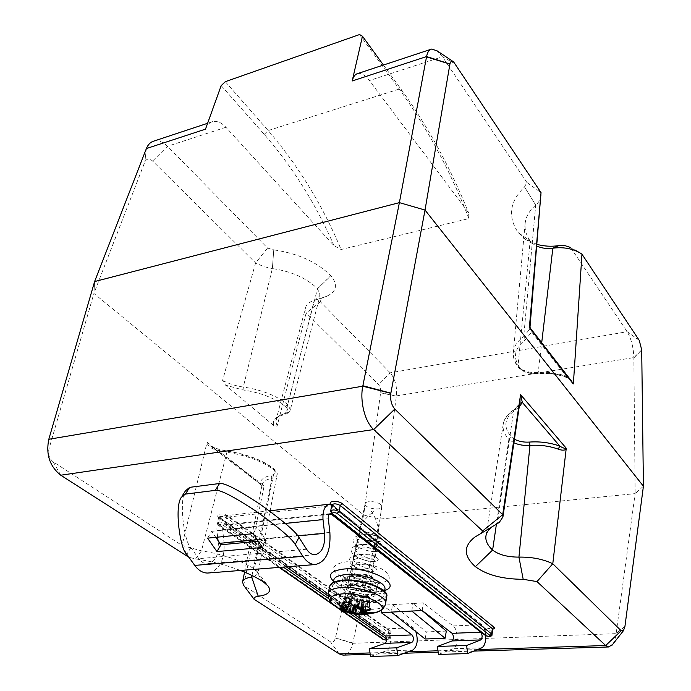 <?xml version="1.0" encoding="UTF-8"?>
<svg xmlns="http://www.w3.org/2000/svg" width="691" height="691" viewBox="0 0 691 691"><rect width="100%" height="100%" fill="white"/><g stroke="black" fill="none" stroke-linecap="round" stroke-linejoin="round"><path stroke-width="0.52" stroke-dasharray="3.46 2.59" d="M207.568 538.142L211.653 531.336L215.808 537.33M258.253 541.234L266.26 540.483L257.095 526.689L211.653 531.336M262.416 547.462L266.26 540.483M253.174 533.642L257.095 526.689M373.14 590.105L375.654 593.932C375.593 601.904 339.221 595.694 340.836 587.989C340.585 582.098 365.202 583.653 373.14 590.105M485.721 635.685C485.315 630.46 483.985 626.797 481.713 624.707L331.948 504.603M421.968 610.524L412.942 603.502L423.315 602.923L453.123 625.951C458.453 629.492 458.427 647.173 453.037 648.737L438.431 654.437M446.317 631.09L426.382 631.911L392.514 604.634L382.46 605.195L413.166 627.678L415.654 631.03M217.656 537.149L216.931 530.446C216.62 521.835 219.133 516.937 224.471 515.754L228.419 517.006L386.442 628.845C392.056 632.248 391.754 649.367 386.01 650.896L370.419 656.45M380.318 589.648C368.683 580.077 332.138 577.762 332.561 586.469C330.212 597.862 383.833 607.026 383.971 595.236C384.11 593.474 382.892 591.608 380.318 589.648M354.008 614.152L328.147 596.1M286.247 566.836L225.162 524.685C223.374 525.082 222.537 526.715 222.64 529.582L224.048 542.504C224.825 559.442 219.798 569.591 208.976 572.943M219.945 543.299L218.347 543.454C218.779 555.383 215.16 562.172 207.464 563.796C204.208 563.813 201.314 562.103 198.775 558.656L190.889 547.574C184.566 543.532 178.459 500.699 185.534 490.74M218.347 543.454L218.028 540.535M411.784 611.051L412.942 603.502L392.514 604.634L391.305 612.114M425.103 638.994L426.382 631.911M381.225 612.632L382.46 605.195M422.184 610.516L423.315 602.923M356.115 585.726C364.269 587.22 368.813 588.767 369.754 590.339L369.737 590.295C367.897 588.179 363.354 586.659 356.115 585.735L349.499 585.813L352.306 585.087L365.453 585.087L369.27 586.538L369.84 587.359C369.702 588.145 368.113 588.387 365.064 588.093C356.159 586.668 350.976 583.506 349.508 578.617C349.776 576.942 351.313 575.698 354.12 574.886C361.453 573.642 367.059 574.109 370.937 576.294L371.62 577.201C371.464 577.996 369.866 578.263 366.835 578.004C357.981 576.614 352.816 573.452 351.33 568.52C351.676 566.784 353.291 565.506 356.193 564.668C363.423 563.502 368.925 564.011 372.699 566.188L373.373 567.121C373.175 567.95 371.585 568.244 368.605 568.002C359.743 566.646 354.604 563.485 353.187 558.518C353.507 556.73 355.131 555.426 358.076 554.614C365.055 553.439 370.462 553.932 374.297 556.065L375.083 557.136C374.937 558 373.356 558.311 370.324 558.078C361.531 556.782 356.418 553.621 354.993 548.594C355.321 546.745 357.048 545.406 360.175 544.577C366.964 543.489 372.216 543.998 375.93 546.097L376.828 547.246C376.63 548.118 375.04 548.455 372.06 548.265C363.302 546.987 358.206 543.817 356.772 538.764C357.169 536.872 358.931 535.499 362.075 534.661C368.614 533.616 373.753 534.108 377.493 536.147L376.897 535.611C372.19 531.414 357.489 530.688 357.549 534.627C357.662 531.267 360.063 526.352 364.753 519.9C369.046 514.242 377.873 508.688 372.199 512.644C367.379 505.587 374.885 515.685 376.664 521.964C378.841 529.66 379.411 535.059 378.392 538.151L377.692 536.276C380.637 538.522 380.672 540.353 377.804 541.779L370.739 541.554L363.786 539.559C371.784 541.571 376.655 541.105 378.392 538.151M369.745 590.287L368.873 591.781C366.99 592.394 363.932 592.144 359.7 591.012L352.056 587.497C349.715 585.838 348.627 584.18 348.791 582.53C349.041 575.905 371.741 577.996 370.929 581.088L370.246 581.736L366.152 581.865L353.991 577.486L350.639 572.39C350.95 565.73 373.46 567.777 372.708 570.991L371.965 571.656L367.923 571.837L356.055 567.648C353.533 565.894 352.332 564.132 352.462 562.353C352.816 555.607 375.239 557.68 374.427 560.962L373.537 561.723L369.668 561.887L357.921 557.767C355.338 556.013 354.129 554.217 354.31 552.394C354.613 545.588 376.992 547.652 376.146 551.038L375.265 551.833L371.387 552.023L359.838 548.041C357.221 546.253 355.969 544.422 356.09 542.53C356.478 535.672 378.659 537.71 377.882 541.191L376.837 542.038L373.114 542.254L363.777 539.55C359.648 538.108 357.575 536.466 357.549 534.627L356.789 538.764M349.594 585.752L350.881 585.45C360.063 584.534 367.094 585.502 372 588.361C373.503 589.527 373.434 590.434 371.793 591.064C365.617 592.265 358.171 590.485 349.465 585.743C343.85 581.33 344.368 577.952 351.002 575.62C360.287 574.057 367.811 574.852 373.555 578.013C375.308 579.3 375.273 580.285 373.442 580.95C367.327 582.15 360.002 580.44 351.477 575.81C345.63 571.224 346.2 567.734 353.196 565.342C362.369 563.891 369.737 564.737 375.291 567.872C377.087 569.194 377.018 570.213 375.083 570.921C369.158 572.148 362.006 570.524 353.637 566.041C347.443 561.342 347.936 557.741 355.096 555.253C363.993 553.793 371.248 554.605 376.863 557.689C378.841 559.166 378.746 560.28 376.586 561.049C370.592 562.172 363.561 560.556 355.485 556.203C349.18 551.349 349.784 547.669 357.299 545.173C365.902 543.808 372.933 544.629 378.383 547.618C380.586 549.181 380.551 550.356 378.262 551.159C372.432 552.351 365.522 550.822 357.515 546.564C350.942 541.563 351.538 537.771 359.303 535.197C367.819 533.901 374.738 534.748 380.076 537.728C382.339 539.369 382.218 540.604 379.722 541.442L377.804 541.779M354.276 607.657L355.502 602.466L353.619 606.983M351.132 613.539L352.16 613.003L354.181 607.942M362.671 612.01L367.716 612.191L362.386 607.441L361.566 602.111L361.514 607.285M346.744 608.425L347.4 608.227M342.028 608.736L340.654 607.683L340.266 608.192M340.171 608.123L340.715 607.743L346.105 609.427M343.617 609.117L346.053 598.181L345.336 597.672L340.482 607.588L345.232 597.413L350.553 596.713C353.827 596.342 354.535 595.357 352.695 593.75L349.706 591.66L349.067 592.429L350.855 591.591L353.844 593.681L363.259 595.936L367.586 595.599L368.778 597.154L369.167 596.903L368.467 596.178L363.967 596.454C360.667 596.825 359.933 597.801 361.756 599.391L364.494 601.369L364.805 602.327L364.865 601.472L363.354 601.429L362.55 602.12L363.665 602.388L363.354 601.429L360.616 599.46L351.27 597.223L346.856 597.49L346.053 598.181L347.176 598.449L346.139 596.981L350.553 596.713M344.325 602.604L349.067 592.429L351.883 594.45L352.773 595.918L350 597.05L346.372 609.091L347.167 608.918M362.386 607.449L362.939 612.347M361.851 612.684L365.962 613.738L366.463 614.385M365.807 614.334L365.651 613.625L363.535 613.815M362.369 613.366L362.334 600.004L365.073 601.973L366.066 613.686L364.805 602.327L363.665 602.388L361.678 611.5M354.457 607.743L355.856 607.596L357.903 605.204L357.014 603.493L357.48 599.175L358.206 608.771M344.187 602.604L349.136 601.93L354.44 607.458L357.48 599.175M344.118 602.595L349.326 592.066L350.855 591.591L348.964 592.17L344.083 602.587M357.247 608.227L359.104 608.598M367.318 606.707L370.022 608.667M368.813 596.273L368.104 595.754L369.054 596.799L370.238 608.797M350.277 602.941L351.615 592.265L350.475 591.997L349.067 602.12M365.945 606.499L367.215 596.005L362.715 596.281L359.156 608.391L367.137 606.214L368.346 596.281L367.215 596.005L367.586 595.599L363.259 595.936M354.129 607.199L354.423 594.295L362.715 596.281L363.086 595.875L354.189 593.768L351.374 591.746L353.844 593.681M357.014 603.493L357.117 606.223L357.031 603.623L355.856 607.596M361.989 608.002L361.566 602.111M362.792 612.433L370.307 612.537M340.516 605.618L342.261 606.085L348.817 604.098L351.399 599.538L350.147 602.802L352.79 595.918L345.232 597.413L339.894 608.037M347.452 608.408L351.399 599.538M355.338 608.063L355.502 602.466M262.01 485.903L260.317 483.64L261.725 485.186L263.953 485.747L263.971 486.732C262.779 487.578 262.122 487.302 262.01 485.903L262.053 485.03C262.623 481.765 265.94 479.528 271.986 478.31L271.019 475.443C263.902 476.911 260.326 479.64 260.317 483.64L214.003 448.183L227.693 451.378C246.557 454.289 261.682 460.025 273.075 468.567C276.668 471.884 275.985 474.181 271.019 475.443M252.008 575.465L271.986 478.31C275.096 477.697 276.797 476.522 277.117 474.786L274.422 470.26C262.511 461.329 246.678 455.343 226.916 452.277L214.15 449.305C210.919 448.226 208.492 446.136 206.877 443.026L182.027 545.458L201.47 550.839C223.297 554.32 240.909 560.358 254.314 568.935L256.992 571.31L257.829 573.703L254.279 576.605M243.673 585.372L263.971 486.732M94.607 281.565L93.916 293.45L94.615 281.548M245.676 588.076L243.819 585.562L330.393 641.749C332.665 642.863 334.34 641.628 335.403 638.061L363.665 514.942L93.916 293.45L48.931 449.081C47.912 454.505 49.363 458.781 53.285 461.899L182.027 545.458L188.375 557.127M240.425 570.455C226.423 565.117 211.481 561.265 195.613 558.898L188.945 557.317M370.48 572.407C365.677 568.408 350.847 567.51 350.873 571.198C349.715 576.069 372.086 579.879 372.017 574.791L370.48 572.407M519.865 402.559L519.744 403.38M492.493 526.525L497.321 523.614M612.597 644.496C614.273 642.034 615.448 638.415 616.113 633.647L635.133 493.624L380.024 519.045L363.665 514.942L380.637 392.721C380.914 389.249 380.136 386.459 378.322 384.351L306.165 312.963L305.5 307.884C306.182 304.921 308.488 302.641 312.41 301.034L315.381 300.015L320.097 295.256L317.506 288.683C306.484 278.058 291.447 271.356 272.375 268.566L273.766 249.866C298.011 253.407 317.022 262.001 330.799 275.657L330.877 275.744C338.115 284.709 336.716 291.567 326.662 296.309L323.673 297.329C321.255 298.348 320.166 299.851 320.417 301.837L390.199 372.812C395.131 378.763 397.204 386.45 396.401 395.891L380.024 519.045L352.712 643.295C350.881 650.81 347.625 654.74 342.952 655.085M244.554 572.113L262.053 485.03L262.062 485.678L210.6 446.066L207.291 442.326L206.868 443.035M643.416 486.231L635.133 493.624L633.854 357.593C633.457 347.236 631.22 338.607 627.169 331.697L570.576 247.464L581.969 254.193M210.6 446.066L214.227 448.018L214.15 449.305M380.706 504.551C376.958 501.044 365.211 500.534 365.133 503.843C364.097 508.265 381.873 511.262 381.898 506.667L380.706 504.551M205.495 129.148C207.058 124.967 209.494 122.437 212.793 121.564C217.138 120.675 221.517 122.583 225.922 127.274L334.073 245.763L341.086 249.52L468.939 218.546L468.576 212.785L369.417 80.545C365.358 75.25 361.505 72.909 357.878 73.505M536.967 244.381L525.134 239.129L518.172 232.582C507.522 216.698 509.638 201.487 524.504 186.941L526.922 182.502L442.439 56.766L437.014 50.788M320.417 301.837L306.165 312.963L277.091 426.183L273.601 425.414C272.306 420.111 275.692 416.362 283.759 414.159L284.64 414.401L285.556 413.365L314.206 300.412L324.502 297.044L314.241 300.404M153.998 141.042C158.472 140.135 162.981 141.888 167.507 146.302L267.547 248.06L273.766 249.866L272.358 268.566L263.591 266.571L255.592 262.925L152.59 161.029C149.265 158.213 146.691 158.489 144.877 161.867L93.907 293.45M273.601 425.414L225.534 385.155L222.58 380.413L255.592 262.925L267.547 248.06M283.759 414.159C288.527 412.631 289.114 410.117 285.53 406.619C274.742 398.111 260.602 392.566 243.094 389.974L225.534 385.155M530.325 328.104L531.837 331.827L525.54 339.661C514.38 348.195 512.523 357.618 519.995 367.906C523.778 371.879 529.513 373.676 537.209 373.295C547.756 372.397 557.784 373.736 567.285 377.329L566.585 377.536L566.162 376.31C557.326 372.967 548.006 371.715 538.194 372.561C529.176 373.01 522.439 370.903 517.991 366.23C514.64 361.885 513.067 357.42 513.258 352.842C513.62 346.778 517.11 341.371 523.718 336.638L529.548 329.322L529.98 327.37M571.906 381.605L567.285 377.329L529.548 329.322M569.09 377.968L566.162 376.31M541.131 195.009C540.872 198.835 539.066 202.195 535.706 205.097C529.056 210.893 525.505 217.337 525.039 224.454C524.763 230.172 526.464 235.657 530.152 240.917L533.996 244.536L536.821 246.1M383.436 65.04L402.266 90.918C428.584 127.654 450.687 168.276 468.576 212.785M468.939 218.546C450.446 171.187 427.228 128.025 399.286 89.061L359.545 34.55M225.309 81.676L268.16 130.556C298.374 165.676 322.68 205.331 341.086 249.52M334.073 245.763C316.115 204.441 292.846 167.317 264.264 134.382L221.18 85.624M526.922 182.502L541.036 192.625M375.913 583.947C363.716 584.145 352.35 581.882 341.812 577.149C336.431 573.901 333.701 570.688 333.615 567.51C335.36 564.659 339.644 562.759 346.45 561.8C359.113 561.507 370.86 563.856 381.682 568.848C386.995 572.226 389.499 575.482 389.197 578.609C387.098 581.347 382.667 583.126 375.913 583.947M368.692 589.889C373.805 589.492 376.578 588.214 377.001 586.063L374.496 582.193C366.601 575.681 342.062 574.178 342.295 580.146C341.268 584.828 357.653 590.814 368.692 589.889M453.123 625.951L481.713 624.707M386.442 628.845L413.166 627.678M228.419 517.006L333.459 505.544M333.537 581.33C342.736 589.993 373.123 595.435 384.757 590.503M384.947 589.354C383.35 600.747 331.369 591.444 333.753 580.198L333.839 580.008C334.893 579.853 330.419 581.442 349.214 588.68C362.663 592.481 375.61 592.576 380.776 591.055L384.991 589.121M329.279 514.32L226.458 525.091M190.889 547.574L186.786 554.312M306.571 549.224L198.775 558.656M285.34 523.441L216.931 530.446M297.89 535.888L257.259 539.749M329.883 532.424L224.048 542.504M328.32 518.751L222.64 529.582M412.873 650.032L386.01 650.896M481.782 647.812L453.037 648.737M350.328 585.294C366.489 584.197 382.114 595.867 365.988 596.704C350.354 597.758 334.332 586.374 350.328 585.294M365.453 585.087L353.265 582.962C350.182 583.221 348.523 583.99 348.281 585.268C348.851 587.886 352.66 589.803 359.7 591.012M343.297 580.181C324.131 581.399 328.277 592.964 348.696 598.613C368.683 604.556 391.382 600.902 384.982 592.334M362.689 612.373L362.43 607.493M344.757 609.332L347.176 598.449L351.589 598.181L351.27 597.223M351.132 604.072L351.589 598.181L359.804 600.151L362.55 602.12L361.22 608.218M349.24 602.353L351.883 594.45L352.695 593.75M364.839 601.455L361.445 598.812L364.287 597.421L368.778 597.154L369.642 608.425M361.514 607.259L361.756 599.391M363.552 607.51L363.967 596.454M357.195 608.028L359.804 600.151L360.616 599.46M345.932 608.192L342.252 606.085L346.891 608.089L348.756 604.115M348.817 604.098L346.744 608.503M366.049 613.53C351.779 612.857 340.689 609.669 332.76 603.986M386.675 596.938C384.904 609.471 326.912 599.088 329.521 586.719L329.616 586.193M328.311 593.008L328.216 593.5C325.642 605.722 383.764 616.139 385.543 603.77M195.613 558.898L201.47 550.839L226.916 452.277L227.693 451.378M263.375 581.882L254.314 568.935L274.422 470.26L274.007 468.783L273.075 468.567M519.451 404.166L513.681 410.653C507.237 414.79 503.713 419.558 503.108 424.939C502.659 429.854 504.577 434.665 508.87 439.372L511.4 436.928C502.737 426.796 504.309 417.614 516.099 409.383L519.209 406.99M480.055 534.005L497.149 523.7L513.681 410.653L514.501 409.374L516.099 409.383M48.975 448.934L48.923 438.889M477.49 649.566L437.99 650.801M408.26 651.734L370.013 652.935M330.652 504.214L484.175 627.558L492.787 629.147M218.676 517.153L382.322 631.824C385.457 634.183 394.647 633.811 391.123 631.453L228.315 516.099C223.754 512.687 213.623 513.819 218.676 517.153L219.315 517.3L219.669 518.587L218.762 517.274C220.256 515.866 222.847 516.047 226.536 517.835L390.13 633.63C388.713 634.675 386.45 634.519 383.35 633.163L219.669 518.587L218.347 524.279L382.607 638.182C385.638 639.503 387.841 639.659 389.232 638.648L388.739 637.94L386.658 640.194M513.905 442.793L508.87 439.372L496.423 524.158M352.781 642.993L335.429 637.948M207.291 442.326L263.953 485.747M624.914 626.564L616.113 633.647L352.712 643.295L335.403 638.061M339.169 653.902L330.393 641.749M514.432 439.226L511.4 436.928M624.932 626.435L616.165 633.302M60.739 475.209L53.285 461.899M48.802 439.286L48.931 449.081M337.286 607.424L335.809 606.396M279.466 567.371L219.332 525.721C218.684 524.219 219.997 524.08 223.279 525.307L283.301 567.069M328.812 598.743L349.396 613.064M386.623 638.968L387.236 639.4M485.307 635.409L484.84 634.226C488.036 635.668 490.429 635.789 492.018 634.606M330.687 511.012L331.395 512.325L484.84 634.226L485.393 628.957L332.483 506.313L331.766 504.957M331.801 513.638L331.395 512.325L332.483 506.313L332.086 505.017L331.257 504.81M223.279 525.307L225.059 523.571C221.448 521.835 218.917 521.645 217.458 523.009L218.71 525.583L279.104 567.406M219.332 525.721L218.71 525.583L217.458 523.009L218.753 516.79L382.918 631.989L383.047 639.374M391.123 631.453L389.629 632.904L388.739 637.94L225.059 523.571L226.536 517.835L228.315 516.099M492.735 629.328C491.111 630.563 488.658 630.442 485.393 628.957L484.944 627.791C486.17 628.827 488.736 629.225 492.64 628.991M484.175 627.558L331.74 504.663M382.322 631.824L382.918 631.989C383.911 633.267 391.745 633.69 390.484 633.094L389.232 638.648L386.649 640.298M225.922 127.274L167.507 146.302L152.59 161.029M455.585 64.09L442.439 56.766L369.417 80.545M639.235 340.343L627.169 331.697L390.199 372.812L378.322 384.351M243.094 389.974L243.292 387.038C261.613 389.75 276.4 395.563 287.655 404.485L290.367 409.651C289.659 412.035 287.758 413.615 284.64 414.393L284.64 414.401C274.474 417.934 277.29 418.85 275.873 420.655C276.659 417.252 279.89 414.825 285.556 413.365C288.337 412.639 289.935 411.413 290.358 409.668L320.106 295.264M285.53 406.619L287.655 404.485L317.506 288.683L330.799 275.657M277.091 426.183L275.873 420.655L305.5 307.884M222.58 380.413C228.859 383.79 235.761 386.001 243.292 387.038L272.358 268.566M380.62 392.816L396.358 396.159M641.706 349.853L633.854 357.593L396.401 395.891L380.637 392.721M537.209 373.295L537.65 373.658L538.194 372.561L541.701 342.736M519.995 367.906L518.302 367.353L517.991 366.23L530.152 240.917L518.172 232.582M525.54 339.661L523.718 336.638L535.706 205.097L524.512 186.933M633.863 357.886L641.706 349.966M146.276 148.841L144.834 161.97M144.877 161.867L146.388 148.556M264.264 134.382L268.16 130.556L399.286 89.061L402.266 90.918M317.575 288.752L330.877 275.744M518.233 232.677L530.204 240.995M524.504 186.941L535.689 205.106M340.836 587.989L342.295 580.146C342.27 576.76 341.993 575.111 341.475 575.197L347.435 578.687C351.46 580.751 365.098 583.93 373.676 583.144L379.886 581.736C379.255 581.459 378.297 582.902 377.001 586.063L375.654 593.932M333.356 582.306L332.561 586.469M384.593 591.487L383.971 595.236M182.122 496.034L181.197 497.485M314.802 554.761L207.464 563.796M329.754 504.162L329.158 504.231M269.309 510.822L224.471 515.754M330.376 513.629L225.162 524.685M376.811 547.246L377.865 541.191M354.993 548.594L356.098 542.53M375.101 557.136L376.154 551.038M353.179 558.518L354.293 552.394M373.365 567.121L374.436 560.962M351.348 568.52L352.47 562.353M371.62 577.201L372.699 570.982M349.499 578.617L350.639 572.39M349.499 585.821L347.435 586.538L348.782 582.522M369.27 586.538L372 588.361M354.12 574.886L350.993 575.62M370.937 576.294L373.555 578.013M356.193 564.668L353.196 565.342M372.699 566.188L375.291 567.864M358.076 554.614L355.096 555.253M374.297 556.065L376.863 557.689M360.175 544.577L357.299 545.173M375.93 546.097L378.383 547.618M362.084 534.661L359.303 535.197M377.692 536.276L380.076 537.728M371.775 591.055L368.873 591.781M349.473 585.735L352.056 587.497M373.442 580.958L370.246 581.736M351.477 575.81L353.991 577.486M375.083 570.921L371.965 571.656M353.628 566.05L356.055 567.648M376.569 561.04L373.537 561.723M355.494 556.195L357.921 557.767M378.262 551.176L375.265 551.833M357.506 546.572L359.838 548.041M379.713 541.442L376.837 542.038M369.858 587.359L370.946 581.088M366.653 614.42L366.066 613.686L364.883 601.49M368.864 596.307L370.221 608.788M361.6 603.286L361.894 608.028M351.244 599.935L347.685 608.192M210.591 446.058L214.227 448.027L227.52 451.128C246.756 454.082 262.252 459.964 274.007 468.783C276.625 471.158 277.661 473.162 277.117 474.786L257.829 573.703M486.049 535.361L503.108 424.939C503.894 418.876 507.695 413.684 514.501 409.374L519.589 403.665L519.865 402.577M242.55 582.081L242.636 581.641M256.992 571.31L268.212 586.158M473.706 651.103L438.154 652.192M404.192 653.237L370.169 654.282M492.916 526.214L479.589 534.238M365.133 503.843L350.873 571.198M381.898 506.667L372.017 574.791M571.923 381.622L566.585 377.528C557.473 374.081 547.825 372.795 537.65 373.658C529.168 374.125 522.716 372.026 518.31 367.353C514.726 362.749 513.05 357.912 513.258 352.842L525.039 224.454M326.662 296.309L315.381 300.015M323.673 297.329L312.41 301.034M578.6 252.12L580.613 253.277M525.134 239.129L533.996 244.536M431.65 49.07L430.666 49.398M212.793 121.564L207.602 123.283"/><path stroke-width="1.04" d="M215.808 537.33L220.947 544.75L258.253 541.234M216.948 551.582L207.568 538.142L253.174 533.642L262.416 547.462L216.948 551.582L220.947 544.75M208.976 572.943L207.671 573.046C202.843 573.055 198.533 570.507 194.75 565.411L186.786 554.312C180.429 550.252 174.123 507.427 181.197 497.485L185.387 494.1L215.29 490.368C219.824 489.401 233.463 496.388 256.206 511.305C278.974 527.674 291.991 538.73 295.247 544.482L302.926 556.333C306.579 561.774 310.656 564.512 315.182 564.556C325.979 562.068 330.885 551.358 329.883 532.424L328.32 518.751C328.165 515.719 328.916 514 330.574 513.612L480.798 632.187L452.13 633.327L422.184 610.516L411.784 611.051L445.09 638.251L446.317 631.09L421.968 610.524M411.784 611.051L381.225 612.632L412.069 634.917L385.276 635.988L354.008 614.152M328.147 596.1L286.247 566.836M182.122 496.034L185.534 490.74L189.723 487.345L219.522 483.519C224.048 482.543 237.6 489.478 260.196 504.335C282.818 520.634 295.739 531.655 298.961 537.399L306.571 549.224C309.015 552.895 311.753 554.743 314.802 554.761C321.971 553.111 325.228 545.976 324.58 533.357L297.89 535.888M218.028 540.535L217.656 537.149M331.948 504.603L329.754 504.162C324.796 505.337 322.542 510.476 323.008 519.589L324.58 533.357M369.521 648.737L370.419 656.45L397.662 655.647L396.746 647.821L369.521 648.737L385.129 643.347L411.966 642.38C413.866 640.22 413.9 637.733 412.069 634.917M467.626 653.582L466.641 645.48L437.472 646.456L438.431 654.437L467.626 653.582L481.782 647.812C484.546 646.163 485.859 642.12 485.721 635.685M397.662 655.647L412.873 650.032C417.476 646.232 418.409 639.892 415.654 631.03M396.746 647.821L411.966 642.38M445.09 638.251L425.103 638.994L391.305 612.114M466.641 645.48L480.815 639.901C482.56 637.681 482.551 635.107 480.798 632.187M452.13 633.327C453.918 636.204 453.909 638.743 452.095 640.937L437.472 646.456M385.276 635.988C387.133 638.76 387.081 641.213 385.129 643.347M353.619 606.983L351.365 612.105L350.527 611.993L351.158 613.539L352.298 612.796L351.365 612.105L351.434 613.09L352.298 612.796L354.25 607.639L354.716 607.752L350.743 603.062L348.463 602.094L344.187 602.604M332.76 603.986L332.518 603.779C337.959 608.512 344.178 611.768 351.158 613.539L351.132 613.539M354.198 607.899L353.766 612.9L354.423 613.815L355.165 613.038L352.177 612.995M346.243 609.376L347.236 609.065L346.709 608.581L346.243 609.376M351.132 604.072L350.527 611.993L344.524 610.386L344.662 611.336L350.778 612.977M340.266 608.192L339.566 608.322L344.662 611.336M342.468 610.334L343.496 609.661L342.028 608.736M344.757 609.332L344.524 610.386L343.617 609.117M362.17 612.511L362.637 613.392L362.697 612.433L362.17 612.511M362.369 613.366L361.79 612.649L361.523 608.132L361.834 612.606M359.225 614.791L359.942 614.049L355.494 613.167L354.69 613.902L359.225 614.791M363.535 613.815L359.942 614.049L361.22 608.218M361.678 611.5L361.168 613.858L361.583 614.869L366.766 614.411L362.637 613.392L373.036 612.235L363.181 612.476L362.542 611.509L362.671 612.01M359.251 614.8L364.727 614.783L378.608 611.656C375.636 612.96 371.456 613.582 366.049 613.53M347.4 608.227L346.744 608.425M346.105 609.427L339.566 608.322M347.685 608.192L346.502 609.531L340.171 608.123M337.303 603.735L346.701 608.486L347.746 608.08L350.156 602.802L347.728 607.83L346.709 608.425L337.303 603.735L345.647 609.402M362.939 612.347L370.298 609.972L369.694 609.03L363.276 611.319L363.76 612.295M366.653 614.42L362.835 613.478M355.856 607.596L354.457 607.743M357.903 605.204L359.389 602.466L354.716 607.752M349.24 602.353L347.495 607.562L344.118 602.595M344.325 602.604L343.125 603.502L346.528 608.201M343.833 602.371L343.125 603.502M357.886 605.29L357.204 608.002L357.126 606.214L357.195 608.063L358.085 608.901L357.247 608.227M358.206 608.771L358.905 608.788L357.973 608.788L359.389 602.466M370.022 608.667L369.694 609.03L369.642 608.425M370.221 608.788L367.975 606.75L365.599 606.603L358.672 608.693M370.298 609.972L370.825 608.797M349.067 602.12L344.083 602.587M350.743 603.062L348.463 602.094M365.945 606.499L359.104 608.598M367.975 606.75L365.599 606.603M354.129 607.199L350.277 602.941M363.552 607.51L363.276 611.319L362.542 611.509L361.989 608.002M370.307 612.537L373.036 612.235M338.892 604.772L340.516 605.618M357.195 608.028L355.494 613.167L355.338 608.063M351.486 613.548L354.69 613.902M347.167 608.918L347.452 608.408M188.945 557.317L60.739 475.209C49.726 466.356 45.753 454.376 48.802 439.286L94.615 281.548L399.389 202.644L362.784 386.2C359.683 400.84 364.779 421.665 373.684 429.56L482.62 530.964L481.014 533.435L474.777 537.14C463.315 546.149 463.514 555.987 475.373 566.663C486.619 574.972 502.556 579.188 523.182 579.308L537.002 581.589L605.696 645.541L608.685 646.931L612.597 644.496M536.821 246.1C541.813 248.276 547.134 248.976 552.791 248.207L552.843 248.199C563.26 246.825 572.519 248.518 580.613 253.277L581.969 254.193L639.235 340.343L641.706 349.853L643.416 486.231L624.914 626.564L623.472 630.667L621.183 630.736L552.783 563.761C543.117 559.123 531.845 556.903 518.941 557.11C507.514 557.119 498.738 554.761 492.614 550.053C487.768 545.579 485.514 541.088 485.859 536.57C486.222 532.899 488.433 529.548 492.493 526.525M643.416 486.231L425.025 210.055L399.389 202.636L425.025 210.055L449.936 63.978C450.523 61.335 451.75 60.635 453.607 61.888L541.036 192.625L529.988 327.24L529.444 326.731L541.036 192.625M497.321 523.614L499.248 522.448L502.918 516.963L502.702 514.717L394.794 409.055C391.417 405.064 390.104 399.821 390.838 393.334L425.017 210.055M482.62 530.964L502.702 514.717L520.565 394.604L522.327 402.395L559.788 446.075C550.071 442.655 539.921 441.324 529.341 442.076C523.769 442.421 518.803 441.471 514.432 439.226M513.905 442.793C518.837 444.918 524.184 445.79 529.954 445.41C539.792 444.728 549.224 445.971 558.259 449.133L559.788 446.075C562.578 447.872 564.728 448.597 566.249 448.243L552.783 563.761L537.002 581.589M254.279 576.605L251.671 577.123C246.022 577.892 242.982 579.542 242.55 582.081L243.673 585.372L254.115 599.313C253.606 597.732 254.988 596.73 258.27 596.307C268.376 594.942 271.693 591.556 268.212 586.158L263.375 581.882C257.259 577.831 249.615 574.022 240.425 570.455M342.952 655.085L339.169 653.902L254.115 599.313M520.245 395.399L519.865 402.559M558.259 449.133C561.481 450.385 564.15 450.472 566.274 449.383M519.744 403.38L522.327 402.395L519.209 406.99M570.576 247.464L564.944 245.642L558.769 245.642C551.435 246.73 544.171 246.307 536.967 244.381M530.368 328.156L529.531 327.802L529.444 326.731M571.906 381.605L569.09 377.968M453.253 61.654L437.014 50.788L431.65 49.07C429.137 49.666 427.444 52.162 426.572 56.558L399.389 202.636L94.607 281.565M94.607 281.539L146.388 148.556C148.047 144.479 150.578 141.975 153.998 141.042L207.602 123.283M581.969 254.193L573.409 383.237M430.666 49.398L357.878 73.505C355.131 74.179 353.239 76.666 352.194 80.977L362.464 36.217L359.545 34.55L225.309 81.676L221.18 85.624L205.495 129.148L146.388 148.556M362.464 36.217L383.436 65.04M333.356 582.306L333.753 580.198C334.323 577.14 338.279 575.292 345.604 574.644C359.907 574.325 371.836 577.201 381.389 583.29C383.954 585.268 385.163 587.143 385.017 588.931L384.947 589.354M384.757 590.503C403.337 584.664 369.953 566.465 344.083 569.013C330.756 570.688 327.24 574.791 333.537 581.33M331.792 514.052L329.279 514.32M295.247 544.482L298.961 537.399M219.522 483.519L215.29 490.368M185.387 494.1L189.723 487.345M302.926 556.333L194.75 565.411M323.008 519.589L285.34 523.441M257.259 539.749L219.945 543.299M480.815 639.901L452.095 640.937M384.982 592.334C380.698 585.536 358.102 578.894 343.297 580.181M346.744 608.503L345.932 608.192M341.985 593.906C363.535 592.066 392.479 606.439 378.608 611.656L382.866 608.814C384.714 606.344 385.638 604.504 385.621 603.295C387.418 595.944 359.743 585.933 341.414 587.531C333.235 588.205 328.838 590.192 328.216 593.5C327.845 594.64 328.173 596.687 329.218 599.65L332.518 603.779C327.439 598.415 330.6 595.124 341.985 593.906M328.311 593.008L329.521 586.719C330.143 583.368 334.539 581.347 342.693 580.647C360.987 578.98 388.558 589.034 386.753 596.471L386.675 596.938M385.543 603.77L386.753 596.471C389.543 589.285 362.153 578.341 343.107 580.112C333.122 581.243 331.974 583.195 331.447 583.506L329.616 586.193M390.838 393.334L362.784 386.2L48.802 439.286M566.249 448.243L520.565 394.604M252.008 575.465L251.671 577.123L258.27 596.307M60.739 475.209L373.684 429.56L394.794 409.055M621.183 630.736L605.696 645.541L477.49 649.566M437.99 650.801L408.26 651.734M370.013 652.935L339.169 653.902M492.787 629.147C494.531 628.732 494.903 628.067 493.918 627.143L342.14 503.618C338.357 500.275 327.603 500.863 330.652 504.214M362.879 385.733L390.873 393.162M496.423 524.158L492.614 550.053L475.373 566.663M529.341 442.076L529.954 445.41L518.941 557.11L523.182 579.308M486.067 635.642L332.63 513.845C332.259 512.212 333.744 512.057 337.087 513.378L490.049 635.495C489.988 636.549 488.658 636.601 486.067 635.642L485.307 635.409C488.114 637.059 492.562 636.515 492.018 634.606L491.629 633.967L490.049 635.495M386.658 640.194L383.643 639.529L337.286 607.424M335.809 606.396L279.466 567.371M283.301 567.069L328.812 598.743M349.396 613.064L386.623 638.968M337.087 513.378L338.979 511.521L340.248 505.467L492.338 628.672L491.629 633.967L338.979 511.521C335.135 509.587 332.362 509.448 330.669 511.115L331.801 513.638L485.307 635.409M332.63 513.845L331.801 513.638M383.643 639.529L386.649 640.298M493.918 627.143L492.338 628.672L492.735 629.328L492.018 634.606M330.687 511.012L331.74 505.061C333.485 503.333 336.318 503.463 340.248 505.467L342.14 503.618M529.531 327.802L573.202 383.937M352.194 80.977L426.572 56.558L449.936 63.978M449.91 64.09L426.511 56.878M541.701 342.736L552.843 248.199L558.786 245.642M552.791 248.207L558.769 245.642M384.593 591.487L384.991 589.121M315.182 564.556L207.671 573.046M329.158 504.231L269.309 510.822M354.215 607.847L352.419 612.572M351.46 613.548L361.583 614.869M361.894 608.028L362.326 611.785L363.095 612.52L371.862 612.416M354.25 607.639L355.701 607.847L358.05 605.083M370.238 608.797L367.327 606.715M242.636 581.641L244.554 572.113M502.918 516.963L520.029 401.428M486.049 535.361L485.859 536.57M608.693 646.966L473.706 651.103M438.154 652.192L404.192 653.237M370.169 654.282L342.952 655.111M623.472 630.667L612.071 645.169M479.589 534.238L474.777 537.14M481.014 533.435L499.248 522.448M520.029 401.454L519.865 402.577M279.104 567.406L383.047 639.374M492.64 628.991L493.046 628.801L492.735 629.328M530.325 328.104L529.98 327.206M530.36 328.156L571.915 381.596M575.128 250.107L578.6 252.12"/></g></svg>
